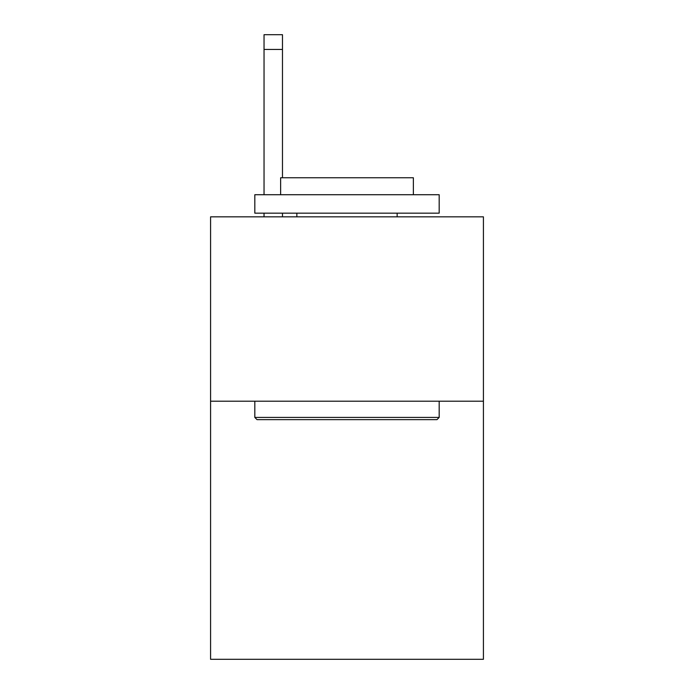 <?xml version="1.0" encoding="UTF-8"?>
<svg xmlns="http://www.w3.org/2000/svg" width="694" height="694" viewBox="0 0 694 694"><rect width="100%" height="100%" fill="white"/><g stroke="black" fill="none" stroke-linecap="round" stroke-linejoin="round"><path stroke-width="1.04" d="M483.423 401.201L483.423 659.3L210.577 659.3L210.577 216.84L483.423 216.84L483.423 401.201L210.577 401.201M257.032 419.636L254.819 417.424L439.181 417.424L436.968 419.636L257.032 419.636M439.181 194.719L439.181 213.153L254.819 213.153L254.819 194.719L439.181 194.719M280.628 194.719L280.628 177.759L413.372 177.759L413.372 194.719M439.181 401.201L439.181 417.424M254.819 401.201L254.819 417.424M397.142 213.153L397.142 216.84M296.858 213.153L296.858 216.84M282.475 216.84L282.475 213.153M282.475 177.759L282.475 49.448L264.041 49.448L264.041 34.7L282.475 34.7L282.475 49.448M264.041 216.84L264.041 213.153M264.041 194.719L264.041 49.448"/></g></svg>

